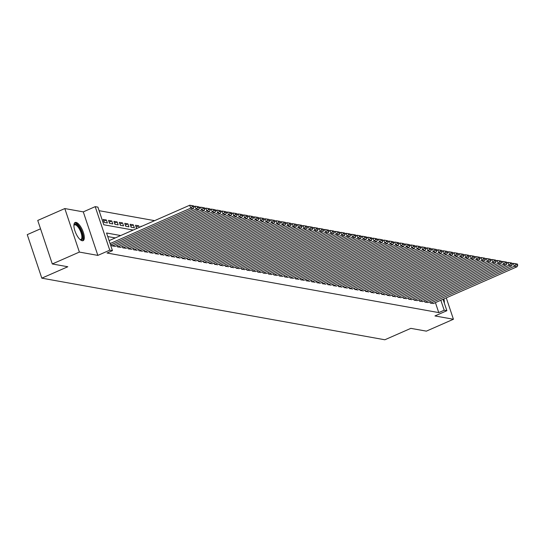 <?xml version="1.0" encoding="UTF-8"?>
<svg xmlns="http://www.w3.org/2000/svg" width="545" height="545" viewBox="0 0 545 545"><rect width="100%" height="100%" fill="white"/><g stroke="black" fill="none" stroke-linecap="round" stroke-linejoin="round"><path stroke-width="0.82" d="M76.041 222.401A9.926 3.658 66.3 0 0 75.121 222.489A9.926 3.658 66.3 0 0 75.305 231.938A9.926 3.658 66.3 0 0 82.179 240.747A9.926 3.658 66.3 0 0 83.099 240.665A9.926 3.658 66.3 0 0 82.915 231.216A9.926 3.658 66.3 0 0 76.041 222.401M40.534 228.811L27.25 234.643L41.808 278.161L384.852 339.773L410.841 328.356L426.354 331.142L453.426 319.254L446.266 297.849M41.808 278.161L67.805 266.75L52.3 263.964L37.741 220.446L64.814 208.558L79.379 252.076L97.848 255.394L109.763 250.162L95.205 206.644L97.902 207.127L103.802 224.772L133.212 230.051M97.848 255.394L83.29 211.876L64.814 208.558M83.29 211.876L95.205 206.644M154.596 220.657L99.095 210.69M52.3 263.964L79.379 252.076M429.801 301.739L430.243 303.054L433.432 303.49M424.412 300.772L424.848 302.08L428.036 302.516M419.016 299.805L419.452 301.113L422.641 301.548M413.621 298.837L414.057 300.145L417.245 300.581M408.225 297.87L408.668 299.178L411.856 299.614M402.837 296.896L403.273 298.21L406.461 298.646M397.441 295.928L397.877 297.236L401.066 297.672M392.046 294.961L392.489 296.269L395.67 296.705M386.65 293.993L387.093 295.301L390.281 295.737M381.262 293.026L381.698 294.334L384.886 294.77M375.866 292.059L376.302 293.367L379.49 293.803M370.471 291.084L370.913 292.399L374.095 292.829M365.082 290.117L365.518 291.425L368.706 291.861M359.686 289.15L360.122 290.458L363.311 290.894M354.291 288.182L354.727 289.49L357.915 289.926M348.895 287.215L349.338 288.523L352.526 288.959M343.507 286.241L343.943 287.556L347.131 287.992M338.111 285.273L338.547 286.581L341.735 287.017M332.716 284.306L333.152 285.614L336.34 286.05M327.32 283.339L327.763 284.647L330.951 285.083M321.932 282.371L322.368 283.679L325.556 284.115M316.536 281.397L316.972 282.712L320.16 283.148M311.141 280.43L311.583 281.738L314.765 282.174M305.745 279.462L306.188 280.77L309.376 281.206M300.356 278.495L300.792 279.803L303.981 280.239M294.961 277.528L295.397 278.836L298.585 279.272M289.565 276.56L290.008 277.868L293.19 278.304M284.177 275.586L284.613 276.901L287.801 277.337M278.781 274.619L279.217 275.927L282.405 276.363M273.386 273.651L273.822 274.959L277.01 275.395M267.99 272.684L268.433 273.992L271.621 274.428M262.601 271.717L263.037 273.025L266.226 273.461M257.206 270.742L257.642 272.057L260.83 272.493M251.81 269.775L252.246 271.083L255.435 271.519M246.415 268.808L246.858 270.116L250.046 270.552M241.026 267.84L241.462 269.148L244.651 269.584M235.631 266.873L236.067 268.181L239.255 268.617M230.235 265.899L230.678 267.214L233.859 267.649M224.847 264.931L225.283 266.239L228.471 266.675M219.451 263.964L219.887 265.272L223.075 265.708M214.056 262.997L214.492 264.305L217.68 264.741M208.66 262.029L209.103 263.337L212.291 263.773M203.271 261.062L203.707 262.37L206.896 262.806M197.876 260.088L198.312 261.402L201.5 261.838M192.48 259.12L192.916 260.428L196.105 260.864M187.085 258.153L187.528 259.461L190.716 259.897M181.696 257.185L182.132 258.493L185.32 258.93M176.301 256.218L176.737 257.526L179.925 257.962M170.905 255.244L171.348 256.559L174.529 256.995M165.51 254.277L165.953 255.585L169.141 256.021M160.121 253.309L160.557 254.617L163.745 255.053M154.726 252.342L155.161 253.65L158.35 254.086M149.33 251.374L149.773 252.682L152.954 253.118M143.941 250.407L144.377 251.715L147.566 252.151M138.546 249.433L138.982 250.748L142.17 251.177M133.15 248.466L133.586 249.774L136.775 250.209M127.755 247.498L128.198 248.806L131.386 249.242M122.366 246.531L122.802 247.839L125.99 248.275M116.971 245.563L117.407 246.871L120.595 247.307M111.575 244.589L112.011 245.904L115.199 246.34M103.741 221.181L106.398 220.016L103.162 219.437L104.143 222.38L107.379 222.959L106.398 220.016M109.136 222.149L111.786 220.984L108.55 220.405L109.538 223.348L112.774 223.927L111.786 220.984M114.532 223.123L117.182 221.958L113.946 221.372L114.934 224.315L118.17 224.894L117.182 221.958M119.927 224.09L122.577 222.925L119.341 222.346L120.322 225.283L123.558 225.862L122.577 222.925M125.316 225.058L127.973 223.893L124.737 223.314L125.718 226.25L128.954 226.836L127.973 223.893M130.711 226.025L133.362 224.86L130.126 224.281L131.113 227.224L134.349 227.803L133.362 224.86M136.107 226.993L138.757 225.828L135.521 225.249L136.502 228.191L137.177 228.307M141.645 226.345L140.917 226.216L141.046 226.611M139.282 227.388L138.757 225.828M120.704 235.542L106.561 233.001L112.461 250.646L107.045 253.023L438.759 312.598L435.414 302.611M115.288 237.92L107.753 236.571M443.044 299.266L446.873 310.704L434.958 315.937L453.426 319.254M446.873 310.704L444.175 310.221L440.83 300.234M438.759 312.598L444.175 310.221M112.461 250.646L109.763 250.162M444.304 303.04A9.926 3.658 66.3 0 0 443.896 298.892M110.097 243.574L190.723 208.17L189.742 205.227L109.109 240.631M110.581 245.025L193.421 208.653L190.723 208.17L192.242 206.746L194.129 207.08L193.734 205.908L191.847 205.567L192.242 206.746M189.742 205.227L191.847 205.567M194.129 207.08L193.421 208.653M73.902 225.31A8.591 3.161 -113.7 0 1 73.922 225.242A8.591 3.161 -113.7 0 1 75.585 224.015A8.591 3.161 -113.7 0 1 81.886 232.613A8.591 3.161 -113.7 0 1 80.898 239.895A8.591 3.161 -113.7 0 1 80.265 239.677A8.591 3.161 -113.7 0 1 80.204 239.65M80.061 239.521A7.95 2.929 66.3 0 0 80.163 239.548A7.95 2.929 66.3 0 0 80.898 239.473A7.95 2.929 66.3 0 0 80.749 231.904A7.95 2.929 66.3 0 0 75.244 224.84A7.95 2.929 66.3 0 0 74.502 224.915A7.95 2.929 66.3 0 0 73.902 225.494M82.533 240.781A9.858 3.631 66.3 0 0 81.832 231.114A9.858 3.631 66.3 0 0 75.19 222.844A9.858 3.631 66.3 0 0 74.651 222.823M112.284 245.952L196.118 209.137L195.137 206.201L194 206.698M114.981 246.435L198.816 209.621L196.118 209.137L197.637 207.713L199.525 208.047L199.129 206.875L197.242 206.535L197.637 207.713M195.137 206.201L197.242 206.535M199.525 208.047L198.816 209.621M117.679 246.919L201.514 210.104L200.526 207.168L199.395 207.665M120.377 247.403L204.212 210.595L201.514 210.104L203.026 208.68L204.92 209.021L204.525 207.843L202.638 207.502L203.026 208.68M200.526 207.168L202.638 207.502M204.92 209.021L204.212 210.595M123.075 247.886L206.902 211.078L205.921 208.136L204.791 208.633M125.766 248.37L209.6 211.562L206.902 211.078L208.422 209.648L210.309 209.989L209.92 208.81L208.027 208.469L208.422 209.648M205.921 208.136L208.027 208.469M210.309 209.989L209.6 211.562M128.463 248.854L212.298 212.046L211.317 209.103L210.179 209.6M131.161 249.338L214.996 212.53L212.298 212.046L213.817 210.615L215.704 210.956L215.309 209.777L213.422 209.444L213.817 210.615M211.317 209.103L213.422 209.444M215.704 210.956L214.996 212.53M133.859 249.821L217.693 213.013L216.706 210.07L215.575 210.568M136.557 250.312L220.391 213.497L217.693 213.013L219.213 211.583L221.1 211.923L220.705 210.752L218.817 210.411L219.213 211.583M216.706 210.07L218.817 210.411M221.1 211.923L220.391 213.497M139.254 250.795L223.089 213.981L222.101 211.044L220.97 211.542M141.952 251.279L225.787 214.464L223.089 213.981L224.601 212.557L226.488 212.891L226.1 211.719L224.213 211.378L224.601 212.557M222.101 211.044L224.213 211.378M226.488 212.891L225.787 214.464M144.643 251.763L228.478 214.948L227.497 212.012L226.366 212.509M147.341 252.246L231.175 215.439L228.478 214.948L229.997 213.524L231.884 213.865L231.489 212.686L229.602 212.346L229.997 213.524M227.497 212.012L229.602 212.346M231.884 213.865L231.175 215.439M150.038 252.73L233.873 215.922L232.892 212.979L231.754 213.477M152.736 253.214L236.571 216.406L233.873 215.922L235.392 214.492L237.279 214.832L236.884 213.654L234.997 213.313L235.392 214.492M232.892 212.979L234.997 213.313M237.279 214.832L236.571 216.406M155.434 253.697L239.269 216.89L238.281 213.947L237.15 214.444M158.132 254.181L241.966 217.373L239.269 216.89L240.788 215.459L242.675 215.8L242.28 214.621L240.393 214.287L240.788 215.459M238.281 213.947L240.393 214.287M242.675 215.8L241.966 217.373M160.83 254.665L244.664 217.857L243.676 214.914L242.545 215.411M163.52 255.149L247.355 218.341L244.664 217.857L246.177 216.426L248.064 216.767L247.675 215.595L245.788 215.255L246.177 216.426M243.676 214.914L245.788 215.255M248.064 216.767L247.355 218.341M166.218 255.639L250.053 218.824L249.072 215.888L247.934 216.385M168.916 256.123L252.751 219.308L250.053 218.824L251.572 217.401L253.459 217.734L253.064 216.563L251.177 216.222L251.572 217.401M249.072 215.888L251.177 216.222M253.459 217.734L252.751 219.308M171.614 256.606L255.448 219.792L254.467 216.856L253.33 217.353M174.311 257.09L258.146 220.275L255.448 219.792L256.967 218.368L258.855 218.709L258.459 217.53L256.572 217.189L256.967 218.368M254.467 216.856L256.572 217.189M258.855 218.709L258.146 220.275M177.009 257.574L260.844 220.766L259.856 217.823L258.725 218.32M179.707 258.058L263.542 221.25L260.844 220.766L262.363 219.335L264.25 219.676L263.855 218.497L261.968 218.157L262.363 219.335M259.856 217.823L261.968 218.157M264.25 219.676L263.542 221.25M182.405 258.541L266.233 221.733L265.252 218.79L264.121 219.288M185.096 259.025L268.93 222.217L266.233 221.733L267.752 220.303L269.639 220.643L269.25 219.465L267.357 219.131L267.752 220.303M265.252 218.79L267.357 219.131M269.639 220.643L268.93 222.217M187.793 259.509L271.628 222.701L270.647 219.758L269.509 220.255M190.491 259.992L274.326 223.184L271.628 222.701L273.147 221.27L275.034 221.611L274.639 220.432L272.752 220.098L273.147 221.27M270.647 219.758L272.752 220.098M275.034 221.611L274.326 223.184M193.189 260.476L277.024 223.668L276.043 220.725L274.905 221.229M195.887 260.966L279.721 224.152L277.024 223.668L278.543 222.244L280.43 222.578L280.035 221.406L278.148 221.066L278.543 222.244M276.043 220.725L278.148 221.066M280.43 222.578L279.721 224.152M198.584 261.45L282.419 224.635L281.431 221.699L280.3 222.197M201.282 261.934L285.117 225.119L282.419 224.635L283.931 223.212L285.825 223.545L285.43 222.374L283.543 222.033L283.931 223.212M281.431 221.699L283.543 222.033M285.825 223.545L285.117 225.119M203.973 262.418L287.808 225.603L286.827 222.667L285.696 223.164M206.671 262.901L290.505 226.093L287.808 225.603L289.327 224.179L291.214 224.52L290.826 223.341L288.932 223L289.327 224.179M286.827 222.667L288.932 223M291.214 224.52L290.505 226.093M209.369 263.385L293.203 226.577L292.222 223.634L291.084 224.131M212.066 263.869L295.901 227.061L293.203 226.577L294.722 225.146L296.609 225.487L296.214 224.308L294.327 223.968L294.722 225.146M292.222 223.634L294.327 223.968M296.609 225.487L295.901 227.061M214.764 264.352L298.599 227.544L297.611 224.601L296.48 225.099M217.462 264.836L301.296 228.028L298.599 227.544L300.118 226.114L302.005 226.454L301.61 225.276L299.723 224.942L300.118 226.114M297.611 224.601L299.723 224.942M302.005 226.454L301.296 228.028M220.16 265.32L303.994 228.512L303.006 225.569L301.875 226.066M222.857 265.81L306.685 228.995L303.994 228.512L305.507 227.081L307.394 227.422L307.005 226.25L305.118 225.909L305.507 227.081M303.006 225.569L305.118 225.909M307.394 227.422L306.685 228.995M225.548 266.294L309.383 229.479L308.402 226.543L307.271 227.04M228.246 266.778L312.081 229.963L309.383 229.479L310.902 228.055L312.789 228.389L312.394 227.217L310.507 226.877L310.902 228.055M308.402 226.543L310.507 226.877M312.789 228.389L312.081 229.963M230.944 267.261L314.778 230.446L313.797 227.51L312.66 228.008M233.642 267.745L317.476 230.937L314.778 230.446L316.298 229.023L318.185 229.363L317.79 228.185L315.902 227.844L316.298 229.023M313.797 227.51L315.902 227.844M318.185 229.363L317.476 230.937M236.339 268.229L320.174 231.421L319.186 228.478L318.055 228.975M239.037 268.712L322.872 231.904L320.174 231.421L321.693 229.99L323.58 230.331L323.185 229.152L321.298 228.811L321.693 229.99M319.186 228.478L321.298 228.811M323.58 230.331L322.872 231.904M241.735 269.196L325.569 232.388L324.582 229.445L323.451 229.942M244.426 269.68L328.26 232.872L325.569 232.388L327.082 230.957L328.969 231.298L328.581 230.119L326.693 229.786L327.082 230.957M324.582 229.445L326.693 229.786M328.969 231.298L328.26 232.872M247.123 270.163L330.958 233.355L329.977 230.412L328.839 230.91M249.821 270.647L333.656 233.839L330.958 233.355L332.477 231.925L334.364 232.265L333.969 231.094L332.082 230.753L332.477 231.925M329.977 230.412L332.082 230.753M334.364 232.265L333.656 233.839M252.519 271.137L336.354 234.323L335.373 231.387L334.235 231.884M255.217 271.621L339.051 234.806L336.354 234.323L337.873 232.899L339.76 233.233L339.365 232.061L337.478 231.72L337.873 232.899M335.373 231.387L337.478 231.72M339.76 233.233L339.051 234.806M257.914 272.105L341.749 235.29L340.761 232.354L339.63 232.851M260.612 272.589L344.447 235.774L341.749 235.29L343.261 233.866L345.155 234.207L344.76 233.028L342.873 232.688L343.261 233.866M340.761 232.354L342.873 232.688M345.155 234.207L344.447 235.774M263.31 273.072L347.138 236.264L346.157 233.321L345.026 233.819M266.001 273.556L349.836 236.748L347.138 236.264L348.657 234.834L350.544 235.174L350.156 233.996L348.262 233.655L348.657 234.834M346.157 233.321L348.262 233.655M350.544 235.174L349.836 236.748M268.699 274.04L352.533 237.232L351.552 234.289L350.415 234.786M271.396 274.523L355.231 237.715L352.533 237.232L354.052 235.801L355.94 236.142L355.544 234.963L353.657 234.623L354.052 235.801M351.552 234.289L353.657 234.623M355.94 236.142L355.231 237.715M274.094 275.007L357.929 238.199L356.948 235.256L355.81 235.753M276.792 275.491L360.627 238.683L357.929 238.199L359.448 236.768L361.335 237.109L360.94 235.93L359.053 235.597L359.448 236.768M356.948 235.256L359.053 235.597M361.335 237.109L360.627 238.683M279.49 275.974L363.324 239.166L362.336 236.223L361.206 236.728M282.187 276.465L366.022 239.65L363.324 239.166L364.837 237.743L366.731 238.076L366.335 236.905L364.448 236.564L364.837 237.743M362.336 236.223L364.448 236.564M366.731 238.076L366.022 239.65M284.878 276.949L368.713 240.134L367.732 237.198L366.601 237.695M287.576 277.432L371.411 240.618L368.713 240.134L370.232 238.71L372.119 239.044L371.724 237.872L369.837 237.531L370.232 238.71M367.732 237.198L369.837 237.531M372.119 239.044L371.411 240.618M290.274 277.916L374.108 241.101L373.127 238.165L371.99 238.662M292.972 278.4L376.806 241.592L374.108 241.101L375.628 239.677L377.515 240.018L377.12 238.839L375.232 238.499L375.628 239.677M373.127 238.165L375.232 238.499M377.515 240.018L376.806 241.592M295.669 278.883L379.504 242.075L378.516 239.132L377.385 239.63M298.367 279.367L382.202 242.559L379.504 242.075L381.023 240.645L382.91 240.985L382.515 239.807L380.628 239.466L381.023 240.645M378.516 239.132L380.628 239.466M382.91 240.985L382.202 242.559M301.065 279.851L384.899 243.043L383.912 240.1L382.781 240.597M303.763 280.334L387.59 243.526L384.899 243.043L386.412 241.612L388.299 241.953L387.911 240.774L386.024 240.44L386.412 241.612M383.912 240.1L386.024 240.44M388.299 241.953L387.59 243.526M306.454 280.818L390.288 244.01L389.307 241.067L388.176 241.564M309.151 281.309L392.986 244.494L390.288 244.01L391.807 242.579L393.694 242.92L393.299 241.748L391.412 241.408L391.807 242.579M389.307 241.067L391.412 241.408M393.694 242.92L392.986 244.494M311.849 281.792L395.684 244.978L394.703 242.041L393.565 242.539M314.547 282.276L398.381 245.461L395.684 244.978L397.203 243.554L399.09 243.888L398.695 242.716L396.808 242.375L397.203 243.554M394.703 242.041L396.808 242.375M399.09 243.888L398.381 245.461M317.245 282.76L401.079 245.945L400.091 243.009L398.96 243.506M319.942 283.243L403.777 246.429L401.079 245.945L402.598 244.521L404.485 244.862L404.09 243.683L402.203 243.343L402.598 244.521M400.091 243.009L402.203 243.343M404.485 244.862L403.777 246.429M322.64 283.727L406.475 246.919L405.487 243.976L404.356 244.473M325.331 284.211L409.166 247.403L406.475 246.919L407.987 245.488L409.874 245.829L409.486 244.651L407.592 244.31L407.987 245.488M405.487 243.976L407.592 244.31M409.874 245.829L409.166 247.403M328.029 284.694L411.863 247.886L410.882 244.943L409.745 245.441M330.726 285.178L414.561 248.37L411.863 247.886L413.382 246.456L415.27 246.796L414.874 245.618L412.987 245.284L413.382 246.456M410.882 244.943L412.987 245.284M415.27 246.796L414.561 248.37M333.424 285.662L417.259 248.854L416.278 245.911L415.14 246.408M336.122 286.145L419.957 249.338L417.259 248.854L418.778 247.423L420.665 247.764L420.27 246.585L418.383 246.251L418.778 247.423M416.278 245.911L418.383 246.251M420.665 247.764L419.957 249.338M338.82 286.636L422.654 249.821L421.667 246.885L420.536 247.382M341.517 287.12L425.352 250.305L422.654 249.821L424.167 248.397L426.061 248.731L425.665 247.559L423.778 247.219L424.167 248.397M421.667 246.885L423.778 247.219M426.061 248.731L425.352 250.305M344.215 287.603L428.043 250.789L427.062 247.852L425.931 248.35M346.906 288.087L430.741 251.272L428.043 250.789L429.562 249.365L431.449 249.705L431.061 248.527L429.167 248.186L429.562 249.365M427.062 247.852L429.167 248.186M431.449 249.705L430.741 251.272M349.604 288.571L433.439 251.763L432.457 248.82L431.32 249.317M352.302 289.054L436.136 252.246L433.439 251.763L434.958 250.332L436.845 250.673L436.45 249.494L434.563 249.154L434.958 250.332M432.457 248.82L434.563 249.154M436.845 250.673L436.136 252.246M354.999 289.538L438.834 252.73L437.846 249.787L436.715 250.284M357.697 290.022L441.532 253.214L438.834 252.73L440.353 251.299L442.24 251.64L441.845 250.462L439.958 250.121L440.353 251.299M437.846 249.787L439.958 250.121M442.24 251.64L441.532 253.214M360.395 290.505L444.23 253.697L443.242 250.755L442.111 251.252M363.093 290.989L446.927 254.181L444.23 253.697L445.742 252.267L447.629 252.608L447.241 251.429L445.354 251.095L445.742 252.267M443.242 250.755L445.354 251.095M447.629 252.608L446.927 254.181M365.784 291.473L449.618 254.665L448.637 251.722L447.506 252.226M368.481 291.963L452.316 255.149L449.618 254.665L451.137 253.241L453.024 253.575L452.629 252.403L450.742 252.062L451.137 253.241M448.637 251.722L450.742 252.062M453.024 253.575L452.316 255.149M371.179 292.447L455.014 255.632L454.033 252.696L452.895 253.193M373.877 292.931L457.711 256.116L455.014 255.632L456.533 254.208L458.42 254.542L458.025 253.371L456.138 253.03L456.533 254.208M454.033 252.696L456.138 253.03M458.42 254.542L457.711 256.116M376.575 293.414L460.409 256.6L459.421 253.663L458.291 254.161M379.272 293.898L463.107 257.09L460.409 256.6L461.928 255.176L463.815 255.516L463.42 254.338L461.533 253.997L461.928 255.176M459.421 253.663L461.533 253.997M463.815 255.516L463.107 257.09M381.97 294.382L465.805 257.574L464.817 254.631L463.686 255.128M384.661 294.865L468.496 258.058L465.805 257.574L467.317 256.143L469.204 256.484L468.816 255.305L466.929 254.965L467.317 256.143M464.817 254.631L466.929 254.965M469.204 256.484L468.496 258.058M387.359 295.349L471.193 258.541L470.212 255.598L469.075 256.096M390.056 295.833L473.891 259.025L471.193 258.541L472.713 257.111L474.6 257.451L474.205 256.273L472.317 255.939L472.713 257.111M470.212 255.598L472.317 255.939M474.6 257.451L473.891 259.025M392.754 296.317L476.589 259.509L475.608 256.566L474.47 257.063M395.452 296.8L479.287 259.992L476.589 259.509L478.108 258.078L479.995 258.419L479.6 257.247L477.713 256.906L478.108 258.078M475.608 256.566L477.713 256.906M479.995 258.419L479.287 259.992M398.15 297.291L481.984 260.476L480.997 257.54L479.866 258.037M400.848 297.774L484.682 260.96L481.984 260.476L483.504 259.052L485.391 259.386L484.995 258.214L483.108 257.874L483.504 259.052M480.997 257.54L483.108 257.874M485.391 259.386L484.682 260.96M403.545 298.258L487.373 261.443L486.392 258.507L485.261 259.004M406.236 298.742L490.071 261.927L487.373 261.443L488.892 260.019L490.779 260.36L490.391 259.182L488.497 258.841L488.892 260.019M486.392 258.507L488.497 258.841M490.779 260.36L490.071 261.927M408.934 299.225L492.769 262.418L491.788 259.474L490.65 259.972M411.632 299.709L495.466 262.901L492.769 262.418L494.288 260.987L496.175 261.328L495.78 260.149L493.893 259.808L494.288 260.987M491.788 259.474L493.893 259.808M496.175 261.328L495.466 262.901M414.329 300.193L498.164 263.385L497.183 260.442L496.045 260.939M417.027 300.677L500.862 263.869L498.164 263.385L499.683 261.954L501.57 262.295L501.175 261.116L499.288 260.783L499.683 261.954M497.183 260.442L499.288 260.783M501.57 262.295L500.862 263.869M419.725 301.16L503.56 264.352L502.572 261.409L501.441 261.907M422.423 301.644L506.257 264.836L503.56 264.352L505.072 262.922L506.966 263.262L506.571 262.084L504.684 261.75L505.072 262.922M502.572 261.409L504.684 261.75M506.966 263.262L506.257 264.836M425.114 302.134L508.948 265.32L507.967 262.383L506.836 262.881M427.811 302.618L511.646 265.803L508.948 265.32L510.467 263.896L512.355 264.23L511.966 263.058L510.072 262.717L510.467 263.896M507.967 262.383L510.072 262.717M512.355 264.23L511.646 265.803M430.509 303.102L514.344 266.287L513.363 263.351L512.225 263.848M433.207 303.585L517.042 266.771L514.344 266.287L515.863 264.863L517.75 265.204L517.355 264.025L515.468 263.685L515.863 264.863M513.363 263.351L515.468 263.685M517.75 265.204L517.042 266.771"/></g></svg>

